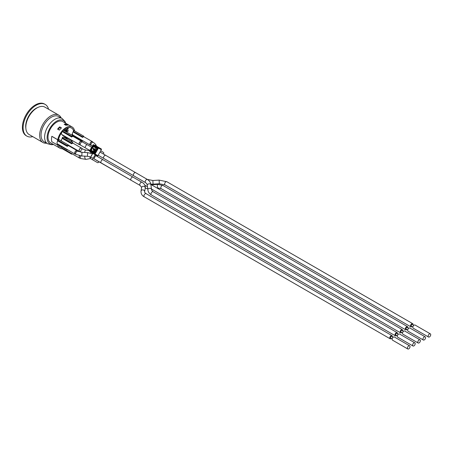 <?xml version="1.0" encoding="UTF-8"?>
<svg xmlns="http://www.w3.org/2000/svg" width="453" height="453" viewBox="0 0 453 453"><rect width="100%" height="100%" fill="white"/><g stroke="black" fill="none" stroke-linecap="round" stroke-linejoin="round"><path stroke-width="0.68" d="M402.677 330.894A1.829 1.059 120 0 0 402.343 329.642A1.829 1.059 120 0 0 400.933 330.135A1.829 1.059 120 0 0 400.135 331.975A1.829 1.059 120 0 0 400.514 332.813A1.829 1.059 120 0 0 401.426 332.723A1.829 1.059 120 0 0 401.766 332.479M75.566 154.15A1.999 1.155 -60 0 1 75.085 154.065A1.999 1.155 -60 0 1 74.671 153.148A1.999 1.155 -60 0 1 75.543 151.138A1.999 1.155 -60 0 1 77.078 150.606A1.999 1.155 -60 0 1 77.395 150.979M58.352 144.773L57.707 145.107A12.271 7.084 120 0 1 57.457 143.884A1.999 1.155 -60 0 1 57.435 143.873A1.999 1.155 -60 0 1 57.016 142.955A1.999 1.155 -60 0 1 57.423 141.579A1.999 1.155 -60 0 1 57.882 140.957L67.293 146.393A1.999 1.155 120 0 1 68.352 145.764L68.352 144.977L67.293 145.589L67.293 146.393M77.888 151.262L76.999 150.747A1.829 1.059 120 0 0 75.589 151.24A1.829 1.059 120 0 0 74.785 153.08A1.829 1.059 120 0 0 75.164 153.918L76.059 154.433A1.829 1.059 120 0 1 75.679 153.595A1.829 1.059 120 0 1 76.478 151.755A1.829 1.059 120 0 1 77.888 151.262L81.993 152.35L81.812 156.002L87.446 156.285L87.627 152.627L92.605 153.794M67.293 149.564L67.293 149.932L67.61 149.75M57.882 140.957L57.882 140.153L67.293 145.589M68.352 144.977L58.941 139.541L57.882 140.153M67.293 149.932L57.882 144.501L57.882 144.133M90.843 145.192A1.999 1.155 -60 0 1 90.362 145.107A1.999 1.155 -60 0 1 89.949 144.196A1.999 1.155 -60 0 1 90.815 142.185A1.999 1.155 -60 0 1 92.355 141.647A1.999 1.155 -60 0 1 92.672 142.021M72.293 133.958L72.084 134.411L72.554 134.411A1.999 1.155 -60 0 1 72.531 134.139A1.999 1.155 -60 0 1 72.531 134.094L72.293 133.958A1.999 1.155 -60 0 1 73.176 131.982L82.593 137.418A1.999 1.155 120 0 1 83.652 136.806L83.652 136.143L82.593 136.755L82.593 137.418M90.362 145.107L72.707 134.915A1.999 1.155 -60 0 1 72.378 134.513M93.159 142.304L92.276 141.795A1.829 1.059 120 0 0 90.86 142.282A1.829 1.059 120 0 0 90.062 144.128A1.829 1.059 120 0 0 90.441 144.966L91.33 145.475A1.829 1.059 120 0 1 90.951 144.649A1.829 1.059 120 0 0 90.951 144.649A1.829 1.059 120 0 1 91.749 142.797A1.829 1.059 120 0 1 93.159 142.304C95.272 143.765 96.364 145.136 96.427 146.41M82.593 140.623L82.593 141.104L83.007 140.86M73.176 131.982L73.176 131.319L82.593 136.755M83.652 136.143L74.235 130.707L73.176 131.319M82.593 141.104L73.176 135.668L73.176 135.187M79.977 144.807A1.999 1.155 -60 0 1 79.496 144.722A1.999 1.155 -60 0 1 79.082 143.805A1.999 1.155 -60 0 1 79.954 141.8A1.999 1.155 -60 0 1 81.495 141.262A1.999 1.155 -60 0 1 81.806 141.636M79.496 144.722L61.846 134.53A1.999 1.155 -60 0 1 61.432 133.618A1.999 1.155 -60 0 1 61.568 132.837A1.999 1.155 -60 0 1 61.597 132.757A1.999 1.155 -60 0 1 62.293 131.619L71.704 137.055A1.999 1.155 120 0 1 72.763 136.421L72.763 135.634L63.352 130.198L62.293 130.809L71.704 136.245L71.704 137.055M82.463 142.016L81.41 141.404A1.829 1.059 120 0 0 80 141.897A1.829 1.059 120 0 0 79.201 143.737A1.829 1.059 120 0 0 79.581 144.575L80.628 145.186A1.829 1.059 120 0 1 80.249 144.348A1.829 1.059 120 0 1 81.047 142.502A1.829 1.059 120 0 1 82.463 142.016L86.665 144.416L84.858 147.604L89.819 150.413M72.763 135.634L71.704 136.245M62.293 134.79L62.293 135.158L71.704 140.594L72.027 140.407M71.704 140.226L71.704 140.594A11.065 6.387 -60 0 1 71.166 141.5M62.293 131.619L62.293 130.809M79.954 151.613A1.999 1.155 -60 0 1 79.473 151.529A1.999 1.155 -60 0 1 79.06 150.611A1.999 1.155 -60 0 1 79.932 148.601A1.999 1.155 -60 0 1 81.472 148.069A1.999 1.155 -60 0 1 81.789 148.442M82.916 149.094L81.387 148.21A1.829 1.059 120 0 0 79.977 148.703A1.829 1.059 120 0 0 79.179 150.543A1.829 1.059 120 0 0 79.558 151.381L81.087 152.265A1.829 1.059 120 0 1 80.708 151.427A1.829 1.059 120 0 1 81.506 149.586A1.829 1.059 120 0 1 82.916 149.094L85.628 150.022A1.829 0.481 99.8 0 0 84.756 152.485M71.704 147.044L71.704 147.384L72.004 147.214M72.763 142.429L72.763 143.227A1.999 1.155 120 0 0 71.704 143.839L71.704 143.04L72.763 142.429L63.352 136.993L62.293 137.604L71.704 143.04M61.546 141.047A1.999 1.155 -60 0 1 61.41 140.424A1.999 1.155 -60 0 1 62.293 138.403L71.704 143.839M62.293 138.403L62.293 137.604M68.352 145.453L71.704 147.384M79.954 158.137A1.999 1.155 -60 0 1 79.473 158.052L61.823 147.859A1.999 1.155 -60 0 1 61.563 147.593A1.999 1.155 -60 0 1 61.534 147.548A1.999 1.155 -60 0 1 61.41 146.948A1.999 1.155 -60 0 1 61.444 146.557M79.473 158.052A1.999 1.155 -60 0 1 79.06 157.134A1.999 1.155 -60 0 1 79.496 155.707M79.598 155.73A1.829 1.059 120 0 0 79.179 157.066A1.829 1.059 120 0 0 79.558 157.904L80.628 158.522A1.829 1.059 120 0 1 80.249 157.684A1.829 1.059 120 0 1 80.962 155.94M71.704 153.567L71.704 154.179L62.293 148.743L62.293 148.131M71.704 154.179L72.242 153.873M64.479 130.849L64.926 130.379L65.577 131.483M65.991 137.293L65.991 138.516M65.696 138.346L65.696 137.123M64.343 137.565L64.751 137.327L65.175 138.04M74.603 130.917A12.271 7.084 120 0 0 74.422 130.09L74.377 130.068A12.231 7.061 120 0 0 72.174 127.01A12.231 7.061 120 0 0 57.735 139.688L51.852 136.296A12.231 7.061 -60 0 0 51.846 136.33L51.812 136.347A12.271 7.084 120 0 0 51.812 141.715L57.695 145.113L58.324 144.756M58.771 145.017A11.025 6.365 120 0 0 60.543 147.151A11.025 6.365 120 0 0 61.534 147.548M71.144 141.489A11.025 6.365 120 0 0 71.687 140.583M73.352 136.563A11.025 6.365 120 0 0 73.499 135.991L73.618 135.923M74.422 130.09L73.499 130.623A11.025 6.365 120 0 0 71.568 128.057A11.025 6.365 120 0 0 63.692 130.396M64.247 130.498L64.926 130.379M65.634 131.517L65.634 129.694L66.166 129.66L66.166 131.823M61.568 132.837A11.025 6.365 120 0 0 58.618 139.218L57.695 139.745A12.271 7.084 120 0 0 57.423 141.579M66.625 131.602L66.274 130.691L66.568 129.484L67.746 128.499L68.29 128.612L68.29 129.048L67.565 129.111L66.834 130.634L67.05 131.33L68.29 130.532L68.29 130.962L66.801 131.704L66.506 130.826L66.801 129.62L68.29 128.612M66.818 131.194L68.29 130.532M66.466 138.573L66.11 137.361M64.105 137.429L64.751 137.327M65.464 138.21L65.464 136.987M97.503 160.889A1.829 1.059 120 0 1 97.338 160.821A1.829 1.059 120 0 1 97.197 160.707L94.235 158.997A0.747 0.43 -60 0 1 94.235 158.137L94.654 157.401A1.829 1.059 120 0 1 94.966 156.868L95.911 155.226L97.146 155.94A0.651 0.532 120 0 0 97.939 155.639L101.347 149.728A0.651 0.532 120 0 0 101.212 148.901L96.387 146.115A0.651 0.532 120 0 0 96.33 146.087M95.181 161.274A1.501 0.866 -60 0 1 95.175 161.274L97.531 162.633A1.501 0.866 120 0 0 99.014 161.789M90.759 158.72L93.108 160.079L90.759 158.72A1.501 0.866 -60 0 1 90.759 156.993L92.842 153.374L95.198 154.733L93.108 158.352A1.501 0.866 120 0 0 93.108 160.079L97.531 162.633M92.808 153.431L92.321 153.154A0.651 0.532 120 0 1 92.27 153.114M96.268 148.239L96.868 148.476M103.482 154.048A1.501 0.866 120 0 0 103.448 152.384L100.725 150.809M95.198 154.733L95.911 155.226M92.678 147.899L93.426 146.596L95.781 147.955L95.034 149.258L92.678 147.899M96.84 148.567L95.781 147.955M95.034 149.258L93.907 148.607L93.573 148.799L93.907 148.607A0.334 0.334 0 0 0 93.448 148.726L93.233 149.105A0.334 0.334 0 0 0 93.222 149.422L93.924 150.73A0.668 0.385 -60 0 1 93.805 151.019L93.148 151.664M95.594 150.736L95 150.124L94.954 150.458L95.402 150.356L95.555 149.558L95.221 149.75L95.928 150.158M96.953 148.731A0.832 0.679 -60 0 0 96.783 147.672L93.839 145.974L93.833 146.449A0.419 0.34 -60 0 0 93.329 146.636L92.837 146.353L90.759 149.954A0.832 0.679 -60 0 0 90.928 151.019L93.873 152.718A0.832 0.679 -60 0 0 94.875 152.333L96.8 148.646L94.275 152.468A0.419 0.34 -60 0 0 94.779 152.282L93.471 151.483L93.805 151.019M96.359 146.098L93.539 144.745A0.413 0.413 0 0 0 92.995 144.909L93.556 144.75A0.413 0.34 120 0 0 93.539 144.745L93.539 144.745A0.413 0.34 120 0 0 93.052 144.943L89.586 150.821A0.413 0.413 0 0 0 89.711 151.37A0.413 0.34 120 0 0 89.728 151.381L89.643 150.849A0.413 0.34 120 0 0 89.711 151.37L92.293 153.137M92.321 153.154L89.728 151.381L94.552 154.167A0.413 0.34 120 0 0 95.056 153.975L94.564 153.692L94.552 154.167L97.146 155.94M97.939 155.639L95.056 153.975L98.465 148.069A0.413 0.34 120 0 0 98.38 147.536L97.973 147.78L101.347 149.728M57.735 145.124A12.231 7.061 120 0 0 59.943 148.193L50.526 142.763A12.231 7.061 -60 0 1 47.995 137.163A12.231 7.061 -60 0 1 53.335 124.852A12.231 7.061 -60 0 1 62.757 121.574L72.174 127.01M59.943 148.193A12.231 7.061 120 0 0 62.333 148.765M71.75 141.84A12.231 7.061 120 0 0 72.446 140.651M74.009 136.942A12.231 7.061 120 0 0 74.201 136.257M59.705 126.868L61.466 127.888A12.231 7.061 120 0 0 59.349 130.13L57.588 129.111A12.231 7.061 -60 0 1 59.705 126.868L59.705 127.61M66.291 124.082L68.058 125.102A12.231 7.061 120 0 0 65.94 125.305L64.173 124.286A12.231 7.061 -60 0 1 66.291 124.082L66.291 124.496M72.321 134.547L72.531 134.094M65.872 131.653L66.166 129.66M66.806 138.239L67.287 138.04M67.52 138.176L66.908 138.329M67.372 138.273L66.659 137.587M67.746 138.307L66.614 138.658L66.348 137.497M67.559 125.079L66.585 124.518A11.982 6.92 120 0 0 64.785 124.637M61.268 128.069L60 127.338A11.982 6.92 120 0 0 58.069 129.388M57.695 139.745L51.812 136.347M57.735 139.688L58.596 139.196A11.065 6.387 -60 0 1 61.597 132.757M73.477 130.549L74.383 130.079M63.669 130.379A11.065 6.387 -60 0 1 71.591 128.018A11.065 6.387 -60 0 1 73.522 130.577M73.522 136.013A11.065 6.387 -60 0 1 73.375 136.579M61.563 147.593A11.065 6.387 -60 0 1 60.526 147.185A11.065 6.387 -60 0 1 58.726 144.988M61.189 117.978A15.81 9.128 120 0 0 58.737 115.119A15.81 9.128 120 0 0 50.832 115.906A15.81 9.128 120 0 0 40.504 129.835A15.81 9.128 120 0 0 42.927 142.502A15.81 9.128 120 0 0 46.631 143.199M53.505 144.479L51.733 144.739L47.627 143.777L44.066 141.721A14.564 8.409 -60 0 1 41.835 130.051A14.564 8.409 -60 0 1 51.348 117.219A14.564 8.409 -60 0 1 58.63 116.5L62.191 118.556L65.079 121.636L65.736 123.295M58.737 115.119L44.898 107.129A15.81 9.128 120 0 0 36.993 107.916A15.81 9.128 120 0 0 26.665 121.846A15.81 9.128 120 0 0 29.088 134.513L42.927 142.502M37.78 107.491A14.643 8.454 120 0 0 36.053 108.324A14.643 8.454 120 0 0 25.844 128.171M32.763 136.636A18.307 10.566 -60 0 1 26.897 136.132A18.307 10.566 -60 0 1 24.094 121.466A18.307 10.566 -60 0 1 36.053 105.334A18.307 10.566 -60 0 1 45.204 104.428A18.307 10.566 -60 0 1 48.573 109.252M26.897 136.132L26.195 135.724A18.307 10.566 -60 0 1 23.386 121.059A18.307 10.566 -60 0 1 35.345 104.926A18.307 10.566 -60 0 1 44.496 104.02L45.204 104.428M53.363 144.394A13.482 7.78 -60 0 1 47.112 137.672A13.482 7.78 -60 0 1 56.642 121.161A13.482 7.78 -60 0 1 65.594 123.21M423.34 340.016L408.045 331.183A1.829 1.059 -60 0 1 407.666 330.345A1.829 1.059 -60 0 1 408.464 328.504A1.829 1.059 -60 0 1 409.874 328.012L425.174 336.845A1.829 1.059 120 0 0 423.765 337.332A1.829 1.059 120 0 0 422.96 339.178A1.829 1.059 120 0 0 423.34 340.016A1.829 1.059 120 0 0 425.174 338.957A1.829 1.059 120 0 0 425.174 336.845M407.711 329.931L406.148 329.031A0.917 0.527 -60 0 1 405.962 328.612A0.917 0.527 -60 0 1 406.358 327.689A0.917 0.527 -60 0 1 407.066 327.445L408.623 328.346M407.859 327.904A1.829 1.059 120 0 0 407.519 326.653A1.829 1.059 120 0 0 406.109 327.145A1.829 1.059 120 0 0 405.31 328.986A1.829 1.059 120 0 0 405.69 329.824A1.829 1.059 120 0 0 406.941 329.49M418.164 343.006L402.864 334.172A1.829 1.059 -60 0 1 402.485 333.334A1.829 1.059 -60 0 1 403.289 331.488A1.829 1.059 -60 0 1 404.699 331.001L419.993 339.835A1.829 1.059 120 0 0 418.583 340.322A1.829 1.059 120 0 0 417.785 342.168A1.829 1.059 120 0 0 418.164 343.006A1.829 1.059 120 0 0 419.993 341.947A1.829 1.059 120 0 0 419.993 339.835M402.53 332.921L400.973 332.021A0.917 0.527 -60 0 1 400.78 331.602A0.917 0.527 -60 0 1 401.182 330.679A0.917 0.527 -60 0 1 401.885 330.435L403.447 331.336M407.808 348.98L392.513 340.152A1.829 1.059 -60 0 1 392.134 339.314A1.829 1.059 -60 0 1 392.932 337.468A1.829 1.059 -60 0 1 394.342 336.981L409.642 345.809A1.829 1.059 120 0 0 408.227 346.302A1.829 1.059 120 0 0 407.428 348.142A1.829 1.059 120 0 0 407.808 348.98A1.829 1.059 120 0 0 409.642 347.927A1.829 1.059 120 0 0 409.642 345.809M392.173 338.901L390.616 338A0.917 0.527 -60 0 1 390.424 337.581A0.917 0.527 -60 0 1 390.826 336.658A0.917 0.527 -60 0 1 391.528 336.415L393.091 337.315M392.321 336.873A1.829 1.059 120 0 0 391.987 335.622A1.829 1.059 120 0 0 390.577 336.109A1.829 1.059 120 0 0 389.778 337.955A1.829 1.059 120 0 0 390.158 338.793A1.829 1.059 120 0 0 391.409 338.459M412.989 345.99L397.689 337.162A1.829 1.059 -60 0 1 397.309 336.324A1.829 1.059 -60 0 1 398.108 334.478A1.829 1.059 -60 0 1 399.518 333.991L414.818 342.825A1.829 1.059 120 0 0 413.408 343.312A1.829 1.059 120 0 0 412.609 345.152A1.829 1.059 120 0 0 412.989 345.99A1.829 1.059 120 0 0 414.818 344.937A1.829 1.059 120 0 0 414.818 342.825M397.355 335.911L395.792 335.01A0.917 0.527 -60 0 1 395.605 334.591A0.917 0.527 -60 0 1 396.001 333.668A0.917 0.527 -60 0 1 396.709 333.425L398.272 334.325M397.502 333.884A1.829 1.059 120 0 0 397.168 332.632A1.829 1.059 120 0 0 395.758 333.119A1.829 1.059 120 0 0 394.954 334.965A1.829 1.059 120 0 0 395.333 335.803A1.829 1.059 120 0 0 396.585 335.469M428.521 337.026L413.221 328.193A1.829 1.059 -60 0 1 412.842 327.355A1.829 1.059 -60 0 1 413.64 325.514A1.829 1.059 -60 0 1 415.05 325.022L430.35 333.855A1.829 1.059 120 0 0 428.94 334.342A1.829 1.059 120 0 0 428.142 336.188A1.829 1.059 120 0 0 428.521 337.026A1.829 1.059 120 0 0 430.35 335.967A1.829 1.059 120 0 0 430.35 333.855M412.887 326.941L411.324 326.041A0.917 0.527 -60 0 1 411.137 325.622A0.917 0.527 -60 0 1 411.534 324.699A0.917 0.527 -60 0 1 412.241 324.456L413.804 325.356M413.034 324.914A1.829 1.059 120 0 0 412.7 323.663A1.829 1.059 120 0 0 411.29 324.155A1.829 1.059 120 0 0 410.492 325.996A1.829 1.059 120 0 0 410.871 326.834A1.829 1.059 120 0 0 412.117 326.5M100.011 152.044L147.418 179.473A1.829 1.059 120 0 0 146.008 179.966A1.829 1.059 120 0 0 145.209 181.806A1.829 1.059 120 0 0 145.345 182.395A1.829 1.059 120 0 0 145.589 182.644L146.863 183.89L147.276 185.152L147.831 189.688A1.829 1.099 173 0 1 147.842 189.45A1.829 1.099 173 0 1 149.479 188.38A1.829 1.099 173 0 1 151.376 188.98A1.829 1.099 173 0 1 151.466 189.241L151.88 190.503L153.154 191.749A1.829 1.059 120 0 0 151.744 192.242A1.829 1.059 120 0 0 150.945 194.082A1.829 1.059 120 0 0 151.325 194.92L395.333 335.803M135.577 172.638A1.829 1.059 120.1 0 0 134.167 173.125A1.829 1.059 120.1 0 0 133.363 174.966A1.829 1.059 120.1 0 0 133.743 175.804L103.907 158.522A1.829 1.059 120 0 1 103.527 157.684A1.829 1.059 120 0 1 104.326 155.843A1.829 1.059 120 0 1 105.736 155.351M147.418 179.473C149.428 180.673 150.589 182.417 150.911 184.711A1.829 1.099 173 0 0 149.156 183.822A1.829 1.099 173 0 0 147.293 184.915A1.829 1.099 173 0 0 147.276 185.152M103.103 159.807L141.97 182.304A1.829 1.059 120 0 0 140.555 182.797A1.829 1.059 120 0 0 139.756 184.637A1.829 1.059 120 0 0 140.136 185.475L133.748 181.789A1.829 1.053 119.9 0 0 133.748 181.789L103.811 164.558A1.829 1.059 120 0 1 103.561 164.309M132.989 177.123A1.829 1.053 120.1 0 0 131.58 177.61A1.829 1.053 120.1 0 0 130.781 179.456A1.829 1.053 120.1 0 0 131.155 180.288L101.268 162.978A1.829 1.059 120 0 1 100.889 162.14A1.829 1.059 120 0 1 101.687 160.3A1.829 1.059 120 0 1 103.097 159.807L95.725 155.549M87.446 156.285L90.764 156.981L93.108 158.352M93.873 152.718L94.275 152.468L91.336 150.77L94.484 152.468M93.822 150.526L93.261 151.761M95.022 151.727L93.873 151.059L93.307 149.507L94.954 150.458L95.328 151.2M95.181 151.455L93.924 150.73M95 150.124L93.358 149.173L93.573 148.799L95.221 149.75L95 150.124M93.505 148.76L93.284 149.133M90.759 149.954L91.251 150.243A0.419 0.34 -60 0 0 91.336 150.77L90.928 151.019M96.427 148.222L93.833 146.449L96.806 148.165L96.863 148.675A0.419 0.34 -60 0 0 96.772 148.148L96.783 147.672M93.839 145.974A0.832 0.679 -60 0 0 92.837 146.353M96.863 148.675L94.779 152.282M93.448 151.512L91.251 150.243L93.386 146.67M89.739 150.906L93.148 145L97.973 147.78L94.564 153.692L89.739 150.906M101.212 148.901L96.387 146.115M93.052 144.943L89.643 150.849M47.627 143.777A14.564 8.409 -60 0 1 44.609 137.112A14.564 8.409 -60 0 1 54.909 119.275A14.564 8.409 -60 0 1 62.191 118.556M151.489 184.813L157.831 184.377A1.829 0.617 86.1 0 0 157.474 187.123A1.829 0.617 86.1 0 0 157.706 187.735A1.829 0.617 86.1 0 0 158.08 188.029L157.174 188.091M407.519 326.653L163.006 185.487A1.829 1.059 120 0 0 161.596 185.973A1.829 1.059 120 0 0 160.798 187.814A1.829 1.059 120 0 0 160.934 188.408A1.829 1.059 120 0 0 161.177 188.652L405.69 329.824M89.79 156.653A1.829 0.861 79.1 0 0 90.017 157.468A1.829 0.861 79.1 0 0 90.453 158.182M84.954 156.16A1.829 0.861 79.1 0 0 85.062 158.425A1.829 0.861 79.1 0 0 86.059 159.371L90.549 158.505M90.781 152.1A1.829 0.481 99.8 0 0 90.583 153.074M391.987 335.622L146.132 193.674A1.829 1.059 120 0 0 144.722 194.167A1.829 1.059 120 0 0 143.924 196.007A1.829 1.059 120 0 0 144.303 196.845L390.158 338.793M144.303 196.845C141.959 195.594 140.866 193.669 141.019 191.075L141.642 187.451A1.829 1.489 -170.2 0 1 143.703 186.302A1.829 1.489 -170.2 0 1 145.254 188.08L144.626 191.698A1.829 1.489 -170.2 0 0 144.643 191.494A1.829 1.489 -170.2 0 0 142.95 189.903A1.829 1.489 -170.2 0 0 141.019 191.075A1.829 1.489 -170.2 0 0 141.002 191.279M92.219 154.462A1.829 1.059 120 0 0 91.195 156.228M91.648 147.242L91.008 148.352M412.7 323.663L166.834 181.715A1.829 1.059 120 0 0 165.424 182.202A1.829 1.059 120 0 0 164.62 184.048A1.829 1.059 120 0 0 164.626 184.06A1.829 1.059 120 0 0 165 184.886L410.871 326.834M166.834 181.715L159.116 180.113L159.343 183.765L165 184.886M159.116 180.113L152.859 180.498L153.086 184.156L159.343 183.765M96.302 146.07A1.829 1.478 169 0 0 94.637 145.271M150.877 184.462L402.343 329.642M147.706 188.674L145.226 188.221M57.435 143.873L75.085 154.065M68.352 145.566L77.078 150.606M83.652 136.625L92.355 141.647M72.763 136.223L81.495 141.262M68.352 145.107L79.473 151.529M72.763 143.04L81.472 148.069M71.568 128.057L71.093 127.78M60.543 147.151L60.068 146.874M161.177 188.652L158.08 188.029M163.006 185.487L157.831 184.377M97.338 160.821L103.811 164.558M86.059 159.371L80.628 158.522M144.83 185.198L147.468 186.721M151.438 189.009L400.514 332.813M85.628 150.022L89.643 150.719M146.132 193.674C145.005 192.882 144.501 192.276 144.609 191.862L144.626 191.698M145.254 188.08C145.509 188.193 145.6 184.156 141.97 182.304M141.642 187.451L140.136 185.475L131.16 180.294M94.105 158.844L101.268 162.978M81.993 152.35L87.627 152.627M81.812 156.002L76.059 154.433M153.154 191.749L397.168 332.632M151.325 194.92C149.314 193.72 148.154 191.976 147.831 189.688M150.911 184.711L151.466 189.241M133.748 175.809L145.589 182.644M98.182 155.215L103.907 158.522M86.665 144.416L91.631 147.231M84.858 147.604L80.628 145.186M153.086 184.156L150.821 184.133M152.859 180.498L147.197 179.382M92.265 146.177L91.33 145.475"/></g></svg>
